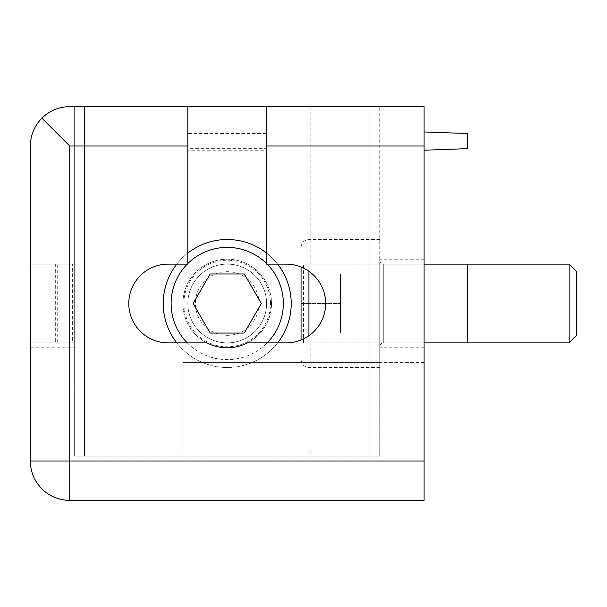 <?xml version="1.0" encoding="UTF-8"?>
<svg xmlns="http://www.w3.org/2000/svg" width="607" height="607" viewBox="0 0 607 607"><rect width="100%" height="100%" fill="white"/><g stroke="black" fill="none" stroke-linecap="round" stroke-linejoin="round"><path stroke-width="0.46" stroke-dasharray="3.04 2.28" d="M379.785 303.5L379.785 367.478L379.785 303.5M301.042 266.997L301.042 340.003M569.1 264.128L569.1 342.872M576.65 335.322L576.65 271.678M301.042 333.031L340.413 333.031L340.413 273.969L340.413 333.031L301.042 333.031L301.042 303.5L301.042 333.031M301.042 303.5L340.413 303.5L301.042 303.5L301.042 273.969L301.042 303.5M301.042 273.969L340.413 273.969L301.042 273.969M291.193 303.5A63.978 63.978 0 0 1 195.226 358.912A63.978 63.978 0 0 1 195.226 248.088A63.978 63.978 0 0 1 291.193 303.5M277.649 264.128A63.978 63.978 0 0 0 266.587 253.066A63.978 63.978 0 0 1 277.649 264.128M187.844 253.066A63.978 63.978 0 0 0 176.781 264.128A63.978 63.978 0 0 1 187.844 253.066M176.781 342.872A63.978 63.978 0 0 0 277.649 342.872A63.978 63.978 0 0 1 176.781 342.872M266.587 303.5A39.372 39.372 0 0 1 207.526 337.598A39.372 39.372 0 0 1 207.526 269.402A39.372 39.372 0 0 1 266.587 303.5A39.372 39.372 0 0 0 207.526 269.402A39.372 39.372 0 0 0 207.526 337.598A39.372 39.372 0 0 0 266.587 303.5M259.037 303.5A31.822 31.822 0 0 1 211.304 331.058A31.822 31.822 0 0 1 211.304 275.942A31.822 31.822 0 0 1 259.037 303.5M210.166 333.031L244.264 333.031L261.313 303.5L244.264 273.969L210.166 273.969L193.117 303.5L210.166 333.031M424.081 303.5L424.081 259.204L424.081 303.5M271.511 303.5A44.296 44.296 0 0 1 205.067 341.862A44.296 44.296 0 0 1 205.067 265.138A44.296 44.296 0 0 1 271.511 303.5A44.296 44.296 0 0 0 205.067 265.138A44.296 44.296 0 0 0 205.067 341.862A44.296 44.296 0 0 0 271.511 303.5M187.844 106.635L84.487 106.635L187.844 106.635L187.844 264.128L168.154 264.128A39.372 39.372 0 0 0 128.783 303.5A39.372 39.372 0 0 0 168.154 342.872L206.919 342.872A44.296 44.296 0 0 0 247.504 342.872L286.276 342.872A39.372 39.372 0 0 0 325.648 303.5A39.372 39.372 0 0 0 286.276 264.128L266.587 264.128L266.587 106.635L379.785 106.635L266.587 106.635M84.487 456.069L379.785 456.069L74.646 456.069L84.487 456.069L84.487 106.635L74.646 106.635L84.487 106.635L84.487 456.069M310.883 362.561L182.919 362.561L424.081 362.561L424.081 451.145L182.919 451.145L182.919 362.561L182.919 451.145L424.081 451.145L424.081 500.365L69.722 500.365A39.372 39.372 0 0 1 30.35 460.994L30.35 146.006A39.372 39.372 0 0 1 69.722 106.635A39.372 39.372 0 0 0 30.35 146.006L30.35 264.128L74.646 264.128L74.646 106.635L69.722 106.635L424.081 106.635L424.081 342.872L424.081 264.128L379.785 264.128L379.785 342.872L424.081 342.872L424.081 264.128L303.5 264.128L303.5 342.872L424.081 342.872L424.081 362.561L379.785 362.561L379.785 456.069L379.785 106.635L379.785 264.128L303.5 264.128L303.5 342.872L310.883 342.872L310.883 362.561L379.785 362.561L379.785 342.872L310.883 342.872M30.35 342.872L74.646 342.872L74.646 347.796L74.646 264.128L74.646 342.872L30.35 342.872L74.646 342.872L30.35 342.872L30.35 347.796L30.35 264.128L30.35 342.872M30.35 264.128L74.646 264.128L30.35 264.128L74.646 264.128L74.646 106.635L74.646 456.069L74.646 106.635M57.24 264.128L73.933 264.128L55.669 264.128L57.24 264.128L57.24 342.872L72.362 342.872L72.362 264.128M72.362 342.872L73.933 342.872L73.933 264.128M55.669 264.128L55.669 342.872L57.24 342.872M55.669 342.872L73.933 342.872M379.785 260.191C380.043 262.603 381.355 263.916 383.723 264.128L383.723 342.872L383.723 264.128L467.39 264.128L467.39 342.872L424.081 342.872M467.39 264.128L424.081 264.128M266.587 133.525L266.587 150.217L266.587 131.954L266.587 133.525L187.844 133.525L187.844 148.647L266.587 148.647M187.844 148.647L187.844 150.217L266.587 150.217M266.587 131.954L187.844 131.954L187.844 133.525M187.844 131.954L187.844 150.217M467.39 133.525L467.39 148.647L424.081 150.217L424.081 131.954L467.39 133.525M424.081 131.954L424.081 150.217M310.883 451.145L310.883 456.069M310.883 106.635L310.883 264.128M30.35 146.006A39.372 39.372 0 0 1 69.722 106.635M308.917 271.283L308.917 335.717M187.244 342.872A56.11 56.11 0 0 0 267.186 342.872M267.186 264.128A56.11 56.11 0 0 0 266.587 263.529M187.844 263.529A56.11 56.11 0 0 0 187.244 264.128M270.525 303.5A43.309 43.309 0 0 0 205.561 265.995A43.309 43.309 0 0 0 205.561 341.005A43.309 43.309 0 0 0 270.525 303.5M369.944 106.635L369.944 456.069M379.785 239.522L308.917 239.522C304.13 239.985 301.504 242.61 301.042 247.39M379.785 367.478L308.917 367.478C304.13 367.015 301.504 364.39 301.042 359.61M467.39 342.872L383.723 342.872C381.355 343.084 380.043 344.397 379.785 346.809M424.081 259.204L379.785 259.204M424.081 347.796L379.785 347.796M30.35 347.796L74.646 347.796"/><path stroke-width="0.91" d="M301.042 340.003L301.042 266.997M569.1 303.5L569.1 264.128L467.39 264.128L467.39 342.872L569.1 342.872L569.1 303.5M569.1 264.128L576.65 271.678L576.65 335.322L569.1 342.872M291.193 303.5A63.978 63.978 0 0 0 277.649 264.128A63.978 63.978 0 0 1 277.649 342.872A63.978 63.978 0 0 0 291.193 303.5M266.587 253.066A63.978 63.978 0 0 0 187.844 253.066A63.978 63.978 0 0 1 266.587 253.066M176.781 264.128A63.978 63.978 0 0 0 176.781 342.872A63.978 63.978 0 0 1 176.781 264.128M244.264 333.031L210.166 333.031L193.117 303.5L210.166 273.969L244.264 273.969L261.313 303.5L244.264 333.031M206.919 342.872L168.154 342.872A39.372 39.372 0 0 1 128.783 303.5A39.372 39.372 0 0 1 168.154 264.128L187.844 264.128L187.844 106.635L266.587 106.635L266.587 264.128L286.276 264.128A39.372 39.372 0 0 1 325.648 303.5A39.372 39.372 0 0 1 286.276 342.872L247.504 342.872A44.296 44.296 0 0 1 206.919 342.872M266.587 106.635L424.081 106.635L424.081 146.006L266.587 146.006M187.844 146.006L69.722 146.006L41.883 118.168C49.645 110.656 58.925 106.809 69.722 106.635L74.646 106.635M30.35 264.128L30.35 146.006C30.525 135.209 34.371 125.93 41.883 118.168M424.081 342.872L467.39 342.872M424.081 264.128L467.39 264.128M424.081 131.954L467.39 133.525L467.39 148.647L424.081 150.217M424.081 460.994L424.081 500.365L69.722 500.365A39.372 39.372 0 0 1 30.35 460.994L424.081 460.994L424.081 146.006M69.722 106.635L187.844 106.635M30.35 460.994L30.35 146.006M308.917 335.717L308.917 271.283M187.244 264.128A56.11 56.11 0 0 0 187.244 342.872M267.186 342.872A56.11 56.11 0 0 0 267.186 264.128M266.587 263.529A56.11 56.11 0 0 0 187.844 263.529M69.722 146.006L69.722 500.365"/></g></svg>
